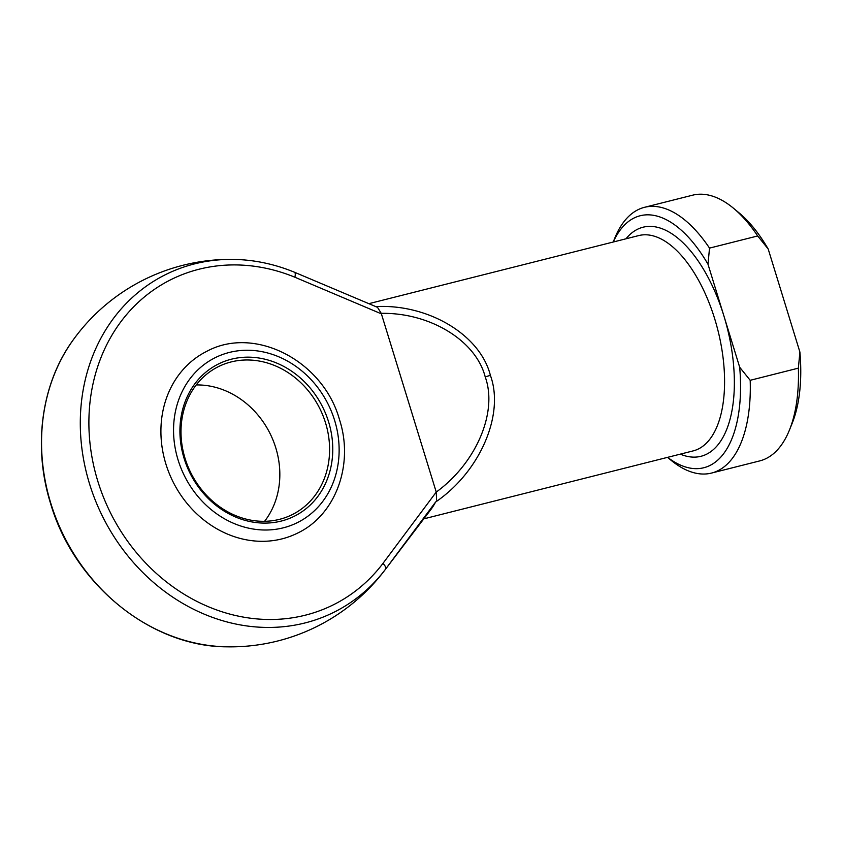 <?xml version="1.0" encoding="UTF-8"?>
<svg xmlns="http://www.w3.org/2000/svg" width="842" height="842" viewBox="0 0 842 842"><rect width="100%" height="100%" fill="white"/><g stroke="black" fill="none" stroke-linecap="round" stroke-linejoin="round"><path stroke-width="1.26" d="M485.224 376.932C475.983 340.631 430.009 312.519 381.237 313.34L377.511 307.33L294.447 272.219A7.083 2.463 112.4 0 1 294.858 277.218A181.746 158.338 63.4 0 0 101.177 357.082A181.746 158.338 63.4 0 0 171.536 585.779A181.746 158.338 63.4 0 0 382.921 563.445L436.23 492.086C476.298 462.963 497.959 412.043 485.224 376.932A7.083 0.663 -17.1 0 1 490.391 375.395C504.768 414.496 479.961 471.836 435.598 502.032A111.049 53.53 75.8 0 1 430.978 509.399L384.678 570.329A162.211 78.201 75.8 0 0 385.478 569.255A188.64 164.348 -116.6 0 1 101.935 515.178A188.64 164.348 -116.6 0 1 233.908 259.41A193.744 193.744 0 0 0 73.128 340.01A188.64 164.348 63.4 0 0 50.794 503.263A188.64 164.348 63.4 0 0 226.93 646.824C150.76 646.814 74.107 584.222 50.583 503.516C32.691 446.555 41.237 383.678 73.128 340.01M375.479 306.604C428.231 303.699 480.266 334.853 490.391 375.395M196.239 384.941A82.695 72.044 -116.6 0 1 275.787 447.87A82.695 72.044 -116.6 0 1 264.599 521.303M328.601 421.895A85.053 74.107 -116.6 0 1 281.239 521.072A85.053 74.107 -116.6 0 1 184.082 458.353A85.053 74.107 -116.6 0 1 231.434 359.187A85.053 74.107 -116.6 0 1 328.601 421.895M185.051 458.374A82.695 72.044 63.4 0 0 292.363 514.567A82.695 72.044 63.4 0 0 325.549 422.926A82.695 72.044 63.4 0 0 218.246 366.723A82.695 72.044 63.4 0 0 185.051 458.374M165.885 463.984A101.598 88.515 -116.6 0 1 206.669 351.388C254.926 325.117 323.412 361.197 339.505 419.674C354.082 464.247 335.926 514.82 297.721 533.028A101.598 88.515 -116.6 0 1 165.885 463.984M381.237 313.34L436.082 491.549M381.426 313.866L294.858 277.218M709.522 248.116L707.985 264.209L739.686 367.249L750.19 380.3L798.363 368.143L799.9 352.051L768.199 249.022L757.695 235.96A137.035 66.055 -104.2 0 0 733.435 208.195A137.035 66.055 -104.2 0 0 692.661 195.176L644.488 207.321A137.035 66.055 75.8 0 1 709.522 248.116L757.695 235.96M707.985 264.209A129.952 62.645 -104.2 0 0 613.281 242.001M435.598 502.032L385.478 569.255A7.083 3.2 -142.9 0 0 382.921 563.445M613.208 242.022L614.786 238.139A137.035 66.055 75.8 0 1 644.488 207.321M750.19 380.3A137.035 66.055 75.8 0 1 711.532 473.067L759.705 460.911A137.035 66.055 -104.2 0 0 789.417 430.104A137.035 66.055 -104.2 0 0 798.363 368.143M711.532 473.067A137.035 66.055 75.8 0 1 670.769 460.037L667.538 457.364M667.611 457.343A129.952 62.645 -104.2 0 0 739.686 367.249M799.9 352.051A129.952 62.645 75.8 0 1 792.164 423.305L789.417 430.104M733.435 208.195L739.076 212.879A129.952 62.645 75.8 0 1 768.199 249.022M436.23 492.086L436.619 500.106M334.621 420.379A92.146 80.274 63.4 0 0 229.361 352.44A92.146 80.274 63.4 0 0 178.062 459.879A92.146 80.274 63.4 0 0 283.322 527.818A92.146 80.274 63.4 0 0 334.621 420.379M423.789 518.861L693.134 450.902A111.049 53.53 -104.2 0 0 714.7 318.802A111.049 53.53 -104.2 0 0 638.804 235.56L369.038 303.625M625.985 238.791A118.133 56.951 75.8 0 1 723.836 315.729A118.133 56.951 75.8 0 1 680.315 454.143M226.93 646.824A193.744 193.744 0 0 0 384.678 570.329M294.447 272.219C274.618 264.093 254.442 259.82 233.908 259.41"/></g></svg>
